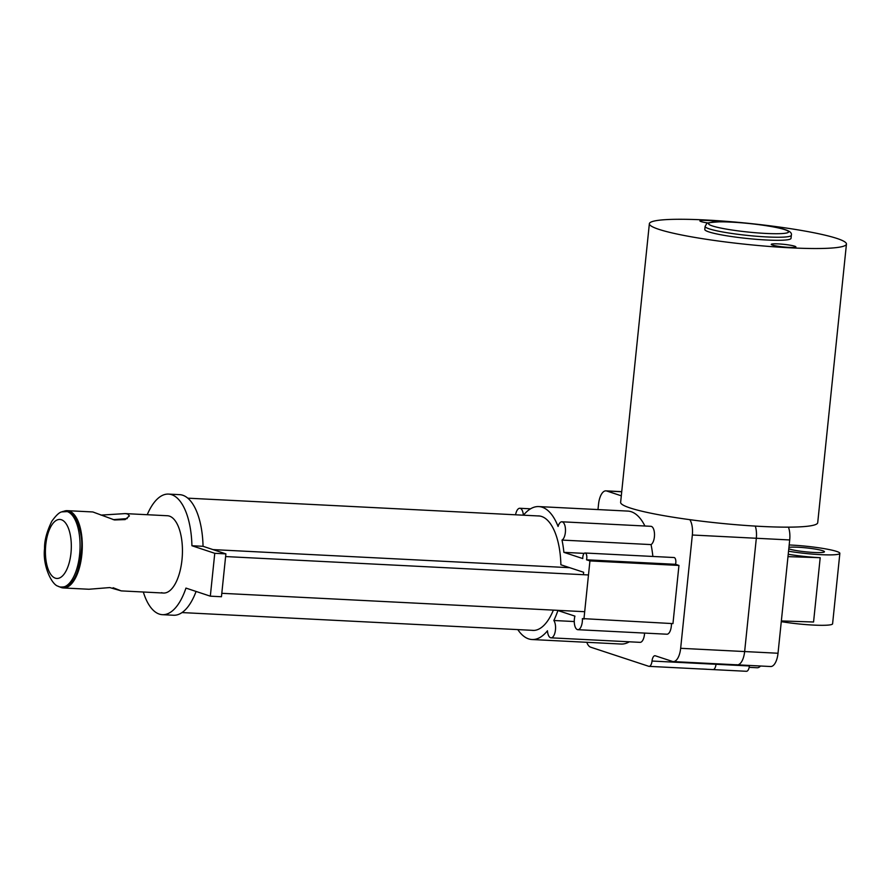 <?xml version="1.0" encoding="UTF-8"?>
<svg xmlns="http://www.w3.org/2000/svg" width="891" height="891" viewBox="0 0 891 891"><rect width="100%" height="100%" fill="white"/><g stroke="black" fill="none" stroke-linecap="round" stroke-linejoin="round"><path stroke-width="1.34" d="M760.513 666.011A15.481 6.749 92.9 0 1 757.183 667.749L749.186 667.337M788.546 551.217A34.058 3.631 5.9 0 0 822.504 554.737A34.058 3.631 5.9 0 0 839.857 553.356A34.058 3.631 5.9 0 0 836.582 551.406A34.058 3.631 -174.1 0 0 791.453 545.08A34.058 3.631 5.9 0 0 789.192 544.969M788.791 548.834A18.577 1.982 5.9 0 0 789.292 549.012A18.577 1.982 5.9 0 0 809.941 552.208A18.577 1.982 5.9 0 0 824.453 551.763A18.577 1.982 5.9 0 0 822.671 550.705A18.577 1.982 5.9 0 0 805.553 547.82A18.577 1.982 5.9 0 0 788.947 547.352M839.857 553.356L832.595 623.778A34.058 3.631 -174.1 0 1 815.243 625.159A34.058 3.631 -174.1 0 1 781.284 621.64M787.989 556.641L820.199 557.699A34.058 3.631 -174.1 0 1 789.782 554.525A34.058 3.631 -174.1 0 1 788.223 554.28M820.199 557.699L813.561 622.007L781.351 620.938M788.212 554.48L789.782 554.525M736.456 664.686A15.481 6.749 -87.1 0 0 737.247 664.831L770.637 666.524A15.481 6.749 -87.1 0 0 778.021 653.248L789.704 539.957A15.481 6.749 -87.1 0 0 788.446 527.149M746.112 671.235A6.192 2.706 -87.1 0 0 746.435 671.291A6.192 2.706 -87.1 0 0 749.387 665.978A6.192 2.706 92.9 0 1 749.454 665.454M689.823 519.687A15.481 6.749 92.9 0 1 692.34 535.012L756.325 538.264A15.481 6.749 -87.1 0 0 755.29 526.102A15.481 6.749 92.9 0 1 756.325 538.264L744.642 651.555L756.325 538.264L789.704 539.957M737.247 664.831A15.481 6.749 -87.1 0 0 744.642 651.555A15.481 6.749 92.9 0 1 737.247 664.831L673.262 661.59A15.481 6.749 92.9 0 1 672.471 661.445L655.297 655.787A6.192 2.706 -87.1 0 0 654.974 655.731A6.192 2.706 -87.1 0 0 652.023 661.044A6.192 2.706 92.9 0 1 649.071 666.357A6.192 2.706 92.9 0 1 648.748 666.301L590.622 647.167A15.481 6.749 92.9 0 1 586.79 642.3M652.023 661.044L716.008 664.285A6.192 2.706 92.9 0 1 716.074 663.762A6.192 2.706 -87.1 0 0 716.008 664.285A6.192 2.706 92.9 0 1 713.056 669.598A6.192 2.706 -87.1 0 0 716.008 664.285L749.387 665.978M712.733 669.542A6.192 2.706 -87.1 0 0 713.056 669.598L746.435 671.291M692.34 535.012L680.657 648.303A15.481 6.749 92.9 0 1 673.262 661.59M597.984 509.574L598.552 504.15A15.481 6.749 92.9 0 1 605.936 490.863A15.481 6.749 92.9 0 1 606.726 491.008L621.305 495.808M671.424 623.533A9.289 4.054 92.9 0 1 666.891 634.214L577.858 629.692A9.289 4.054 92.9 0 1 574.918 616.127L557.889 610.524A66.558 29.047 92.9 0 1 553.834 620.504A9.289 4.054 92.9 0 1 555.305 631.04A9.289 4.054 92.9 0 1 551.028 637.833A9.289 4.054 92.9 0 1 547.464 630.783A66.558 29.047 92.9 0 1 532.038 639.526A66.558 29.047 92.9 0 1 517.805 629.603M523.462 515.198A66.558 29.047 92.9 0 1 538.788 506.578A66.558 29.047 92.9 0 1 558.078 526.47A9.289 4.054 92.9 0 1 561.876 521.792A9.289 4.054 92.9 0 1 565.484 530.045A9.289 4.054 92.9 0 1 562.009 540.08A66.558 29.047 92.9 0 1 563.892 552.353L582.781 558.568A4.644 2.027 92.9 0 1 585.042 553.01L674.064 557.532A4.644 2.027 92.9 0 1 675.545 564.315L678.953 565.44L672.961 623.611L582.391 618.588A9.289 4.054 92.9 0 1 577.858 629.692M561.876 521.792L650.898 526.314A9.289 4.054 92.9 0 1 654.506 534.567A9.289 4.054 92.9 0 1 651.043 544.59A66.558 29.047 92.9 0 1 652.869 556.452M538.788 506.578L627.81 511.089A66.558 29.047 92.9 0 1 644.917 526.002M629.313 641.798A66.558 29.047 92.9 0 1 621.072 644.037L532.038 639.526M644.572 633.078A9.289 4.054 92.9 0 1 640.05 642.344L551.028 637.833M706.285 669.252L702.799 669.085M702.153 669.007L706.619 669.23M574.261 621.539L553.834 620.504M515.577 514.798A9.289 4.054 92.9 0 1 519.809 508.271A9.289 4.054 92.9 0 1 523.362 515.187M651.043 544.59L562.009 540.08M584.195 553.378L563.892 552.353M585.042 553.01A4.644 2.027 92.9 0 1 586.512 559.793L589.931 560.918L583.928 619.1M675.545 564.315L586.512 559.793M678.953 565.44L589.931 560.918M583.405 574.706L583.65 572.278L560.885 564.783A57.325 25.015 -87.1 0 0 538.676 515.922A57.325 25.015 -87.1 0 0 537.641 515.911M531.838 630.316A57.325 25.015 -87.1 0 0 532.863 630.416A57.325 25.015 -87.1 0 0 553.378 610.112M60.176 587.08A38.703 16.884 -87.1 0 0 61.368 587.581A38.703 16.884 -87.1 0 0 63.361 587.96L88.922 589.252L109.771 587.57L121.254 590.889L113.112 587.737M63.361 587.96A38.703 16.884 -87.1 0 0 82.039 552.465A38.703 16.884 -87.1 0 0 69.275 511.033A38.703 16.884 -87.1 0 0 67.282 510.666A38.703 16.884 -87.1 0 0 64.018 511.211M100.995 515.109L125.174 513.595L127.691 513.996L129.395 515.922L125.119 519.598L114.516 519.954L92.842 511.957L67.282 510.666M127.213 518.595L113.146 519.653M649.361 223.741L620.626 502.368A99.068 10.581 5.9 0 0 761.449 526.436A99.068 10.581 5.9 0 0 817.715 522.694L846.45 244.056A99.068 10.581 5.9 0 0 705.639 219.988A99.068 10.581 5.9 0 0 649.361 223.741A99.068 10.581 5.9 0 0 790.183 247.809A99.068 10.581 5.9 0 0 846.45 244.056M705.115 226.392L704.792 229.455A43.336 4.622 5.9 0 0 708.958 231.927A43.336 4.622 5.9 0 0 757.15 239.389A43.336 4.622 5.9 0 0 791.019 238.343L791.331 235.28C792.043 233.108 790.05 231.259 785.361 229.733C774.279 225.846 738.483 221.569 719.961 221.803C710.383 222.349 705.939 223.006 706.63 223.775L705.115 226.392A43.336 4.622 5.9 0 0 709.281 228.864A43.336 4.622 5.9 0 0 757.473 236.327A43.336 4.622 5.9 0 0 791.331 235.28M778.288 243.9A12.385 1.325 -174.1 0 1 795.897 246.907A12.385 1.325 -174.1 0 1 788.858 247.375A12.385 1.325 -174.1 0 1 771.261 244.368A12.385 1.325 -174.1 0 1 778.288 243.9M719.382 221.803A12.385 1.325 5.9 0 0 706.953 220.422A12.385 1.325 5.9 0 0 699.925 220.89A12.385 1.325 5.9 0 0 708.122 222.995M569.728 567.69L213.005 549.602M588.483 574.962L225.612 556.563M584.696 611.705L221.803 593.306M125.174 513.595L167.43 515.744A38.703 16.884 92.9 0 1 169.435 516.123A38.703 16.884 92.9 0 1 182.187 557.554A38.703 16.884 92.9 0 1 163.51 593.038A38.703 16.884 92.9 0 1 161.505 592.66M143.317 592.014A60.365 26.34 -87.1 0 0 162.418 614.679A60.365 26.34 -87.1 0 0 185.952 588.093L210.321 596.168L214.764 553.311L191.921 545.737A60.365 26.34 -87.1 0 0 168.533 494.093A60.365 26.34 -87.1 0 0 147.238 514.72M210.321 596.168L221.447 596.736L225.891 553.868L203.048 546.306L191.921 545.737M203.048 546.306A60.365 26.34 -87.1 0 0 179.659 494.661L168.533 494.093M162.418 614.679L173.545 615.247A60.365 26.34 -87.1 0 0 196.087 591.446M225.891 553.868L214.764 553.311M778.021 653.248L680.657 648.303M606.726 491.008L621.718 491.765M67.259 511.579A38.057 16.606 92.9 0 1 79.611 554.57A38.057 16.606 92.9 0 1 59.485 586.846A38.057 16.606 92.9 0 1 57.982 586.178C51.923 584.774 42.434 565.885 44.55 548.522C44.361 540.681 46.789 531.593 51.812 521.257C56.033 515.421 59.341 512.303 61.746 511.891A38.057 16.606 92.9 0 1 67.259 511.579M61.39 519.743A29.537 12.886 -87.1 0 0 45.764 544.791A29.537 12.886 -87.1 0 0 55.342 578.17A29.537 12.886 -87.1 0 0 70.968 553.122A29.537 12.886 -87.1 0 0 61.39 519.743M784.704 229.611A40.24 4.299 5.9 0 0 731.366 222.126A40.24 4.299 5.9 0 0 712.377 225.935A40.24 4.299 5.9 0 0 765.714 233.431A40.24 4.299 5.9 0 0 784.704 229.611M605.936 490.863L621.729 491.665M649.071 666.357L703.767 669.13M705.639 669.23L713.056 669.598M519.809 508.271L530.546 508.817M163.51 593.038L121.254 590.889M61.746 511.891L68.162 511.534C72.527 510.209 83.91 529.377 81.437 550.226C79.555 569.583 74.644 588.572 59.697 586.935L57.982 586.178M539.701 516.023L187.812 498.169M533.898 630.416L182.009 612.574"/></g></svg>
